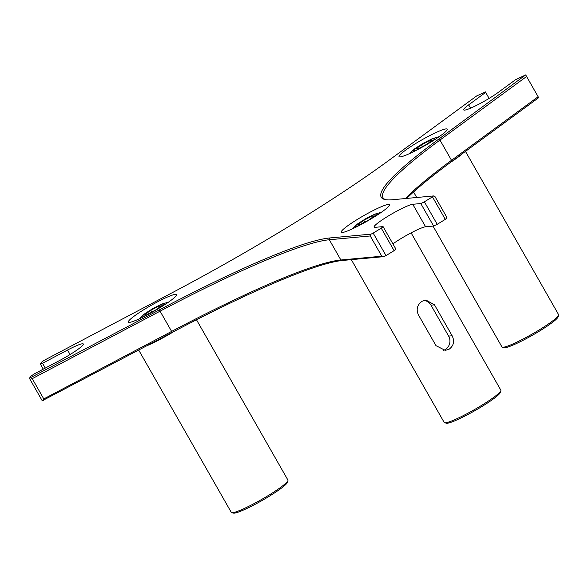 <?xml version="1.0" encoding="UTF-8"?>
<svg xmlns="http://www.w3.org/2000/svg" width="588" height="588" viewBox="0 0 588 588"><rect width="100%" height="100%" fill="white"/><g stroke="black" fill="none" stroke-linecap="round" stroke-linejoin="round"><path stroke-width="0.88" d="M416.047 148.83L421.5 144.839L429.519 140.598L432.092 140.363L426.645 144.361L418.627 148.595L416.047 148.83M422.478 146.559L421.5 144.839M429.519 140.598L430.188 141.767M358.305 224.381L363.751 220.382L371.778 216.141L374.35 215.906L368.904 219.905L360.878 224.138L358.305 224.381M364.736 222.102L363.751 220.382M371.778 216.141L372.439 217.31M145.39 314.279L150.837 310.28L158.863 306.047L161.435 305.804L155.989 309.803L147.963 314.043L145.39 314.279M151.822 312L150.837 310.28M158.863 306.047L159.524 307.208M525.834 75.191L538.667 97.689L525.694 74.897L438.479 139.297A262.101 30.738 -29.7 0 0 384.603 199.45A262.101 30.738 -29.7 0 0 392.262 199.758L433.54 195.936L432.459 196.877L445.292 219.375L446.373 218.435L446.454 216.685L434.9 196.436L433.54 195.936M385.537 199.655A260.793 30.591 150.3 0 1 382.986 197.686A260.793 30.591 150.3 0 1 439.964 140.062L526.569 76.513M538.116 96.755L451.518 160.311A260.793 30.591 -29.7 0 0 405.382 198.538M525.694 74.897L515.331 79.858L498.345 92.323A22.822 2.675 150.3 0 1 477.059 105.105A22.822 2.675 150.3 0 1 463.682 109.897A22.822 2.675 150.3 0 1 468.673 104.855L485.659 92.389L489.091 98.409M489.128 98.394L485.659 92.389M485.423 91.897L476.662 95.954L389.307 160.054A262.101 30.738 -29.7 0 1 172.688 292.464L44.056 360.385L42.049 361.716L40.322 363.972L43.269 369.146M45.276 368.081L42.527 363.259L40.322 363.972M42.527 363.259L67.539 350.051A22.822 2.675 150.3 0 1 83.334 344.009A22.822 2.675 150.3 0 1 59.491 360.576L34.479 373.784L31.127 376.004L29.4 378.26L42.233 400.759L172.188 332.411A262.101 30.738 150.3 0 1 342.591 260.462L383.861 256.64L386.015 255.604L373.182 233.105L371.035 234.142L329.758 237.964A262.101 30.738 -29.7 0 0 159.355 309.913L29.4 378.26M373.182 233.105L381.267 228.166L394.1 250.664L395.9 249.099L383.067 226.601L381.267 228.166M383.067 226.601L375.041 227.343A22.822 2.675 150.3 0 1 374.078 227.122A22.822 2.675 150.3 0 1 390.087 214.936A22.822 2.675 150.3 0 1 412.761 204.286L420.787 203.544L433.621 226.042L437.207 224.315L424.374 201.816L420.787 203.544M424.374 201.816L432.459 196.877M176.069 295.882A27.71 3.249 150.3 0 1 150.793 313.007A27.71 3.249 150.3 0 1 128.382 322.084A27.71 3.249 150.3 0 1 128.823 320.827A27.71 3.249 150.3 0 1 154.1 303.702A27.71 3.249 150.3 0 1 176.518 294.625A27.71 3.249 150.3 0 1 176.069 295.882M357.783 219.155A27.71 3.249 150.3 0 1 389.432 204.727A27.71 3.249 150.3 0 1 372.946 217.751A27.71 3.249 150.3 0 1 341.297 232.186A27.71 3.249 150.3 0 1 357.783 219.155M407.065 154.681A27.71 3.249 150.3 0 1 399.039 156.636A27.71 3.249 150.3 0 1 412.511 145.493A27.71 3.249 150.3 0 1 439.155 131.139A27.71 3.249 150.3 0 1 447.181 129.184A27.71 3.249 150.3 0 1 433.709 140.326A27.71 3.249 150.3 0 1 407.065 154.681M406.72 198.421A262.101 30.738 150.3 0 1 451.312 161.788L538.667 97.689M445.292 219.375L437.207 224.315M433.621 226.042L425.594 226.784A22.822 2.675 -29.7 0 0 392.909 243.851M394.1 250.664L386.015 255.604M371.035 234.142L370.242 235.964L381.788 256.206L383.861 256.64M43.556 400.332L43.791 398.921L32.244 378.672L159.767 311.339A260.793 30.591 150.3 0 1 329.324 239.75L370.242 235.964M32.244 378.672L30.723 377.834M381.788 256.206L340.871 259.992A260.793 30.591 -29.7 0 0 171.314 331.581L43.791 398.921M502.365 347.192L504.122 347.662A31.296 3.668 -29.7 0 0 532.721 335.072A31.296 3.668 -29.7 0 0 558.108 316.866L558.6 315.117A32.597 3.822 150.3 0 1 541.203 328.685A32.597 3.822 150.3 0 1 511.384 344.612A32.597 3.822 150.3 0 1 502.365 347.192A32.597 3.822 150.3 0 1 501.939 346.913L433.033 226.101M465.475 151.395L558.578 314.609A32.597 3.822 150.3 0 1 558.6 315.117M462.646 153.475A32.597 3.822 150.3 0 1 450.526 162.369M231.701 512.633L233.458 513.104A31.296 3.668 -29.7 0 0 262.057 500.52A31.296 3.668 -29.7 0 0 287.444 482.307L287.936 480.558A32.597 3.822 150.3 0 1 287.385 481.528A32.597 3.822 150.3 0 1 259.33 500.748A32.597 3.822 150.3 0 1 231.701 512.633A32.597 3.822 150.3 0 1 231.282 512.354L138.717 350.081M196.502 319.791L287.914 480.051A32.597 3.822 150.3 0 1 287.936 480.558M174.401 331.242A32.597 3.822 150.3 0 1 147.243 345.582M444.616 422.735L446.373 423.206A31.296 3.668 -29.7 0 0 481.719 406.639A31.296 3.668 -29.7 0 0 500.366 392.409L500.858 390.66A32.597 3.822 150.3 0 1 481.432 405.485A32.597 3.822 150.3 0 1 444.616 422.735A32.597 3.822 150.3 0 1 444.197 422.456L351.33 259.653M411.115 232.863L500.829 390.153A32.597 3.822 150.3 0 1 500.858 390.66M452.135 335.77C454.722 341.172 453.767 345.619 449.276 349.103L445.292 350.411L435.973 345.648L418.325 314.712C416.017 309.288 417.245 304.812 422.008 301.299L425.844 300.005L434.488 304.834L452.135 335.77L448.622 336.093A9.783 9.401 -95.3 0 1 443.315 350.397M423.97 300.394A9.783 9.401 -95.3 0 1 430.975 305.157L448.622 336.093M418.649 149.08A12.385 1.455 150.3 0 1 416.017 148A12.385 1.455 150.3 0 1 431.247 139.334A12.385 1.455 150.3 0 1 430.688 142.208M360.907 224.623A12.385 1.455 150.3 0 1 358.276 223.543A12.385 1.455 150.3 0 1 373.498 214.877A12.385 1.455 150.3 0 1 372.946 217.758M147.985 314.521A12.385 1.455 150.3 0 1 145.354 313.441A12.385 1.455 150.3 0 1 160.583 304.782A12.385 1.455 150.3 0 1 160.032 307.656M451.312 161.788L451.518 160.311L439.964 140.062L438.479 139.297M468.673 104.855L470.562 108.17M412.761 204.286L425.594 226.784M342.591 260.462L340.871 259.992L329.324 239.75L329.758 237.964M159.355 309.913L172.188 332.411M67.539 350.051L70.097 354.527M434.488 304.834L430.975 305.157M439.17 136.703L432.518 138.606L423.419 143.2L414.591 148.838L409.586 153.578M381.428 212.246L374.776 214.157L365.67 218.743L356.85 224.381L351.844 229.122M168.513 302.144L161.862 304.055L152.755 308.649L143.935 314.286L138.922 319.019M413.555 191.953L416.716 197.494"/></g></svg>
